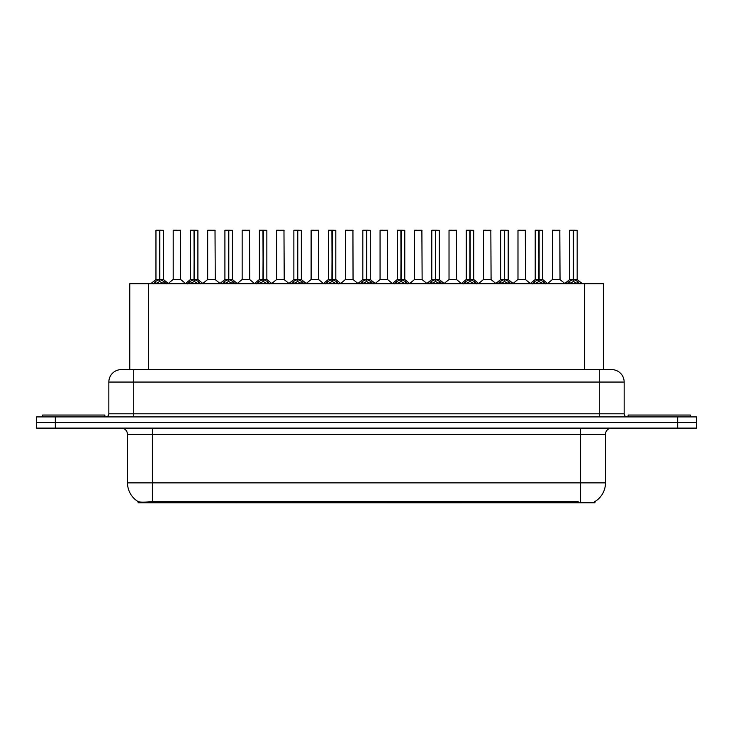 <?xml version="1.0" encoding="UTF-8"?>
<svg xmlns="http://www.w3.org/2000/svg" width="733" height="733" viewBox="0 0 733 733"><rect width="100%" height="100%" fill="white"/><g stroke="black" fill="none" stroke-linecap="round" stroke-linejoin="round"><path stroke-width="1.1" d="M125.655 369.615L129.768 369.615L129.768 283.726L603.36 283.726L603.36 369.615M594.967 501.528L594.967 502.792L138.152 502.792L138.152 501.601M127.515 482.882L152.409 482.882L152.409 434.339L127.515 434.339L127.515 482.882A21.779 21.779 0 0 0 138.28 501.674C139.893 502.297 144.603 502.297 152.409 501.674L578.099 501.564M594.72 501.674A21.779 21.779 0 0 0 605.485 482.882L605.485 434.339A6.221 6.221 0 0 1 611.707 428.118M55.323 416.912L696.35 416.912L696.35 422.51L36.65 422.51L36.65 428.118L55.323 428.118L55.323 422.51L36.65 422.51L36.65 416.912L55.323 416.912L55.323 422.51L696.35 422.51L696.35 428.118L55.323 428.118M624.159 382.058L108.841 382.058A12.443 12.443 0 0 1 121.293 369.615L611.707 369.615A12.443 12.443 0 0 1 624.159 382.058L624.159 413.797C624.324 415.675 625.359 416.711 627.265 416.912M108.841 382.058L108.841 413.797A3.115 3.115 0 0 1 105.735 416.912M153.188 283.873L155.451 281.481L159.528 279.42L159.528 281.591L159.748 230.208L163.422 230.327L163.422 279.374L159.849 279.42L163.935 281.481L166.199 283.873M155.955 230.327L159.528 230.208L155.955 230.327L155.955 279.374L159.528 279.42M159.528 230.208L156.083 230.208M163.422 230.327L159.849 230.208M159.638 230.208L159.638 279.374L163.541 279.612L160.261 279.612M159.528 230.327L159.693 279.374M158.447 230.208L160.939 230.208M159.849 279.42L159.849 281.591L159.748 279.374M159.849 279.374L159.849 230.327M163.935 283.744L159.849 281.591M159.528 281.591L155.451 283.744M180.657 279.374L180.538 230.208L173.199 230.327L173.199 279.374L180.666 279.374L176.763 279.374M176.873 230.208L173.318 230.208M177.872 279.374L173.199 279.374L168.306 283.479M104.865 416.912L104.865 415.043L42.624 415.043L42.624 416.912M187.666 283.873L189.929 281.481L194.007 279.42L194.007 281.591L194.227 230.208L197.901 230.327L197.901 279.374L194.327 279.42L198.414 281.481L200.677 283.873M190.433 230.327L194.016 230.208L190.433 230.327L190.433 279.374L194.007 279.42M194.016 230.208L190.562 230.208M197.901 230.327L194.327 230.208M194.117 230.208L194.117 279.374L198.02 279.612L194.74 279.612M194.007 230.327L194.172 279.374M192.926 230.208L195.418 230.208M194.327 279.42L194.327 281.591L194.227 279.374M194.327 279.374L194.327 230.327M198.414 283.744L194.327 281.591M194.007 281.591L189.929 283.744M222.145 283.873L224.408 281.481L228.485 279.42L228.485 281.591L228.705 230.208L232.379 230.327L232.379 279.374L228.806 279.374L228.815 281.591L228.705 279.374L232.379 279.374L229.218 279.612L232.892 281.481L235.156 283.873M224.912 230.327L228.494 230.208L224.912 230.327L224.912 279.374L228.485 279.42M228.494 230.208L225.04 230.208M232.379 230.327L228.806 230.208M228.595 230.208L228.705 279.374M228.485 230.327L228.65 279.374M227.404 230.208L229.896 230.208M228.806 279.374L228.806 230.327M232.892 283.744L228.815 281.591M228.485 281.591L224.408 283.744M256.623 283.873L258.886 281.481L262.964 279.42L262.964 281.591L263.184 230.208L266.858 230.327L266.858 279.374L263.294 279.42L267.371 281.481L269.634 283.873M259.39 230.327L262.973 230.208L259.39 230.327L259.39 279.374L262.964 279.42M262.973 230.208L259.519 230.208M266.858 230.327L263.284 230.208M263.074 230.208L263.074 279.374L266.977 279.612L263.697 279.612M262.964 230.327L263.129 279.374M261.883 230.208L264.375 230.208M263.294 279.42L263.294 281.591L263.184 279.374M263.284 279.374L263.294 230.327M267.371 283.744L263.294 281.591M262.964 281.591L258.886 283.744M291.102 283.873L293.365 281.481L297.442 279.42L297.442 281.591L297.662 230.208L301.336 230.327L301.336 279.374L297.772 279.42L301.849 281.481L304.113 283.873M293.869 230.327L297.451 230.208L293.869 230.327L293.869 279.374L297.442 279.42M297.451 230.208L293.997 230.208M301.336 230.327L297.763 230.208M297.552 230.208L297.552 279.374L301.455 279.612L298.175 279.612M297.442 230.327L297.607 279.374M296.361 230.208L298.853 230.208M297.772 279.42L297.772 281.591L297.662 279.374M297.772 279.374L297.772 230.327M301.849 283.744L297.772 281.591M297.442 281.591L293.365 283.744M212.35 279.374L207.558 279.612L215.255 279.612L215.016 230.208L207.677 230.327L207.677 279.374L215.145 279.374L211.241 279.374M211.351 230.208L207.796 230.208M246.829 279.374L242.037 279.612L249.733 279.612L249.495 230.208L242.156 230.327L242.156 279.374L249.623 279.374L245.72 279.374M245.83 230.208L242.275 230.208M281.307 279.374L276.515 279.612L284.212 279.612L283.973 230.208L276.634 230.327L276.634 279.374L284.102 279.374L280.198 279.374M279.117 230.208L276.753 230.208M690.376 416.912L690.376 415.043L628.135 415.043L628.135 416.912M325.58 283.873L327.843 281.481L331.921 279.42L331.921 281.591L332.141 230.208L335.815 230.327L335.815 279.374L332.251 279.42L336.328 281.481L338.591 283.873M328.347 230.327L331.93 230.208L328.347 230.327L328.347 279.374L331.921 279.42M331.93 230.208L328.476 230.208M335.815 230.327L332.241 230.208M332.031 230.208L332.031 279.374L335.934 279.612L332.654 279.612M331.921 230.327L332.086 279.374M330.84 230.208L333.332 230.208M332.251 279.42L332.251 281.591L332.141 279.374M332.251 279.374L332.251 230.327M336.328 283.744L332.251 281.591M331.921 281.591L327.843 283.744M360.059 283.873L362.322 281.481L366.399 279.42L366.399 281.591L366.619 230.208L370.293 230.327L370.293 279.374L366.729 279.42L370.806 281.481L373.07 283.873M362.826 230.327L366.408 230.208L362.826 230.327L362.826 279.374L366.399 279.42M366.408 230.208L362.954 230.208M370.293 230.327L366.72 230.208M366.509 230.208L366.509 279.374L370.412 279.612L367.132 279.612M366.399 230.327L366.564 279.374M365.318 230.208L367.81 230.208M366.729 279.42L366.729 281.591L366.619 279.374M366.729 279.374L366.729 230.327M370.806 283.744L366.729 281.591M366.399 281.591L362.322 283.744M394.537 283.873L396.8 281.481L400.878 279.42L400.878 281.591L401.098 230.208L404.772 230.327L404.772 279.374L401.208 279.42L405.285 281.481L407.548 283.873M397.304 230.327L400.887 230.208L397.304 230.327L397.304 279.374L400.878 279.42M400.887 230.208L397.433 230.208M404.772 230.327L401.198 230.208M400.988 230.208L400.988 279.374L404.891 279.612L401.611 279.612M400.878 230.327L401.043 279.374M399.797 230.208L402.289 230.208M401.208 279.42L401.208 281.591L401.098 279.374M401.208 279.374L401.208 230.327M405.285 283.744L401.208 281.591M400.878 281.591L396.8 283.744M315.786 279.374L310.994 279.612L318.69 279.612L318.452 230.208L311.113 230.327L311.113 279.374L318.58 279.374L314.686 279.374M313.596 230.208L311.232 230.208M353.049 279.374L352.93 230.208L345.591 230.327L345.591 279.374L353.059 279.374L349.165 279.374M348.074 230.208L345.71 230.208M350.264 279.374L345.591 279.374L340.708 283.479M384.743 279.374L379.951 279.612L387.647 279.612L387.409 230.208L380.07 230.327L380.07 279.374L387.537 279.374L383.643 279.374M382.553 230.208L380.189 230.208M429.016 283.873L431.279 281.481L435.356 279.42L435.356 281.591L435.576 230.208L439.25 230.327L439.25 279.374L435.686 279.42L439.763 281.481L442.026 283.873M431.783 230.327L435.365 230.208L431.783 230.327L431.783 279.374L435.356 279.42M435.365 230.208L431.911 230.208M439.25 230.327L435.677 230.208M435.466 230.208L435.466 279.374L439.369 279.612L436.089 279.612M435.356 230.327L435.521 279.374M434.275 230.208L436.767 230.208M435.686 279.42L435.686 281.591L435.576 279.374M435.686 279.374L435.686 230.327M439.763 283.744L435.686 281.591M435.356 281.591L431.279 283.744M463.494 283.873L465.757 281.481L469.835 279.42L469.835 281.591L470.055 230.208L473.729 230.327L473.729 279.374L470.165 279.42L474.242 281.481L476.505 283.873M466.261 230.327L469.844 230.208L466.261 230.327L466.261 279.374L469.835 279.42M469.844 230.208L466.39 230.208M473.729 230.327L470.155 230.208M469.945 230.208L469.945 279.374L473.848 279.612L470.568 279.612M469.835 230.327L470 279.374M468.754 230.208L471.246 230.208M470.165 279.42L470.165 281.591L470.055 279.374M470.165 279.374L470.165 230.327M474.242 283.744L470.165 281.591M469.835 281.591L465.757 283.744M497.973 283.873L500.236 281.481L504.313 279.42L504.313 281.591L504.533 230.208L508.207 230.327L508.207 279.374L504.643 279.42L508.72 281.481L510.983 283.873M500.74 230.327L504.322 230.208L500.74 230.327L500.74 279.374L504.313 279.42M504.322 230.208L500.868 230.208M508.207 230.327L504.634 230.208M504.423 230.208L504.423 279.374L508.326 279.612L505.046 279.612M504.313 230.327L504.478 279.374M503.232 230.208L505.724 230.208M504.643 279.42L504.643 281.591L504.533 279.374M504.643 279.374L504.643 230.327M508.72 283.744L504.643 281.591M504.313 281.591L500.236 283.744M532.451 283.873L534.714 281.481L538.792 279.42L538.792 281.591L539.012 230.208L542.686 230.327L542.686 279.374L539.121 279.42L543.199 281.481L545.462 283.873M535.218 230.327L538.801 230.208L535.218 230.327L535.218 279.374L538.792 279.42M538.801 230.208L535.347 230.208M542.686 230.327L539.112 230.208M538.902 230.208L538.902 279.374L542.805 279.612L539.525 279.612M538.792 230.327L538.957 279.374M537.71 230.208L540.203 230.208M539.121 279.42L539.121 281.591L539.012 279.374M539.121 279.374L539.121 230.327M543.199 283.744L539.121 281.591M538.792 281.591L534.714 283.744M566.93 283.873L569.193 281.481L573.27 279.42L573.27 281.591L573.49 230.208L577.164 230.327L577.164 279.374L573.6 279.42L577.677 281.481L579.94 283.873M569.697 230.327L573.279 230.208L569.697 230.327L569.697 279.374L573.27 279.42M573.279 230.208L569.825 230.208M577.164 230.327L573.591 230.208M573.38 230.208L573.38 279.374L577.283 279.612L574.003 279.612M573.27 230.327L573.435 279.374M572.189 230.208L574.681 230.208M573.6 279.42L573.6 281.591L573.49 279.374M573.6 279.374L573.6 230.327M577.677 283.744L573.6 281.591M573.27 281.591L569.193 283.744M419.221 279.374L414.429 279.612L422.126 279.612L421.887 230.208L414.548 230.327L414.548 279.374L422.016 279.374L418.122 279.374M417.031 230.208L414.667 230.208M453.7 279.374L448.908 279.612L456.604 279.612L456.366 230.208L449.027 230.327L449.027 279.374L456.494 279.374L452.6 279.374M451.51 230.208L449.146 230.208M488.178 279.374L483.386 279.612L491.083 279.612L490.844 230.208L483.505 230.327L483.505 279.374L490.973 279.374L487.079 279.374M485.997 230.208L483.624 230.208M525.442 279.374L525.323 230.208L517.984 230.327L517.984 279.374L525.451 279.374L521.557 279.374M520.476 230.208L518.103 230.208M522.656 279.374L517.984 279.374L513.1 283.479M557.135 279.374L552.343 279.612L560.039 279.612L559.801 230.208L552.462 230.327L552.462 279.374L559.93 279.374L556.035 279.374M554.954 230.208L552.581 230.208M578.163 502.792L578.163 501.564M154.956 502.792L154.956 501.564M148.433 369.615L148.433 283.726M584.687 369.615L584.687 283.726M580.591 428.118L580.591 434.339L152.409 434.339L152.409 428.118M605.485 434.339L580.591 434.339L580.591 482.882L605.485 482.882M580.591 501.674L580.591 482.882L152.409 482.882L152.409 501.674M677.677 428.118L677.677 416.912M133.736 416.912L133.736 369.615M108.841 413.797L624.159 413.797M599.264 369.615L599.264 416.912M159.116 279.612L155.955 279.374L159.528 279.374M154.791 282.049L154.791 283.726M155.451 281.481L155.451 283.726M163.935 281.481L163.935 283.726M164.586 282.049L164.586 283.726M180.666 279.374L173.08 279.612M180.666 230.327L173.199 230.327M193.594 279.612L190.433 279.374L194.007 279.374M189.27 282.049L189.27 283.726M189.929 281.481L189.929 283.726M198.414 281.481L198.414 283.726M199.064 282.049L199.064 283.726M228.073 279.612L224.912 279.374L228.485 279.374M223.748 282.049L223.748 283.726M224.408 281.481L224.408 283.726M232.892 281.481L232.892 283.726M233.543 282.049L233.543 283.726M262.551 279.612L259.39 279.374L262.964 279.374M258.227 282.049L258.227 283.726M258.886 281.481L258.886 283.726M267.371 281.481L267.371 283.726M268.021 282.049L268.021 283.726M297.03 279.612L293.869 279.374L297.442 279.374M292.705 282.049L292.705 283.726M293.365 281.481L293.365 283.726M301.849 281.481L301.849 283.726M302.5 282.049L302.5 283.726M215.145 230.327L207.677 230.327M249.623 230.327L242.156 230.327M284.102 230.327L276.634 230.327M331.508 279.612L328.347 279.374L331.921 279.374M327.184 282.049L327.184 283.726M327.843 281.481L327.843 283.726M336.328 281.481L336.328 283.726M336.978 282.049L336.978 283.726M365.987 279.612L362.826 279.374L366.399 279.374M361.662 282.049L361.662 283.726M362.322 281.481L362.322 283.726M370.806 281.481L370.806 283.726M371.457 282.049L371.457 283.726M400.465 279.612L397.304 279.374L400.878 279.374M396.15 282.049L396.15 283.726M396.8 281.481L396.8 283.726M405.285 281.481L405.285 283.726M405.935 282.049L405.935 283.726M318.58 230.327L311.113 230.327M353.059 279.374L345.472 279.612M353.059 230.327L345.591 230.327M387.537 230.327L380.07 230.327M434.944 279.612L431.783 279.374L435.356 279.374M430.628 282.049L430.628 283.726M431.279 281.481L431.279 283.726M439.763 281.481L439.763 283.726M440.414 282.049L440.414 283.726M469.422 279.612L466.261 279.374L469.835 279.374M465.107 282.049L465.107 283.726M465.757 281.481L465.757 283.726M474.242 281.481L474.242 283.726M474.892 282.049L474.892 283.726M503.901 279.612L500.749 279.374L504.313 279.374M499.585 282.049L499.585 283.726M500.236 281.481L500.236 283.726M508.72 281.481L508.72 283.726M509.371 282.049L509.371 283.726M538.379 279.612L535.227 279.374L538.792 279.374M534.064 282.049L534.064 283.726M534.714 281.481L534.714 283.726M543.199 281.481L543.199 283.726M543.849 282.049L543.849 283.726M572.858 279.612L569.706 279.374L573.27 279.374M568.542 282.049L568.542 283.726M569.193 281.481L569.193 283.726M577.677 281.481L577.677 283.726M578.328 282.049L578.328 283.726M422.016 230.327L414.548 230.327M456.494 230.327L449.027 230.327M490.973 230.327L483.505 230.327M525.451 279.374L517.865 279.612M525.451 230.327L517.984 230.327M559.93 230.327L552.462 230.327M127.515 434.339C127.148 430.555 125.068 428.484 121.293 428.118M155.845 279.612L150.769 283.726M163.541 279.612L168.617 283.726M180.776 279.612L185.55 283.479M190.323 279.612L185.247 283.726M198.02 279.612L203.096 283.726M224.802 279.612L219.726 283.726M232.498 279.612L237.574 283.726M259.28 279.612L254.204 283.726M266.977 279.612L272.053 283.726M293.759 279.612L288.683 283.726M301.455 279.612L306.531 283.726M207.558 279.612L202.784 283.479M215.255 279.612L220.028 283.479M242.037 279.612L237.263 283.479M249.733 279.612L254.507 283.479M276.515 279.612L271.741 283.479M284.212 279.612L288.985 283.479M328.237 279.612L323.161 283.726M335.934 279.612L341.01 283.726M362.716 279.612L357.64 283.726M370.412 279.612L375.488 283.726M397.194 279.612L392.118 283.726M404.891 279.612L409.967 283.726M310.994 279.612L306.229 283.479M318.69 279.612L323.464 283.479M353.169 279.612L357.942 283.479M379.951 279.612L375.186 283.479M387.647 279.612L392.421 283.479M431.673 279.612L426.597 283.726M439.369 279.612L444.445 283.726M466.151 279.612L461.075 283.726M473.848 279.612L478.924 283.726M500.63 279.612L495.554 283.726M508.326 279.612L513.402 283.726M535.108 279.612L530.032 283.726M542.805 279.612L547.881 283.726M569.587 279.612L564.511 283.726M577.283 279.612L582.359 283.726M414.429 279.612L409.665 283.479M422.126 279.612L426.899 283.479M448.908 279.612L444.143 283.479M456.604 279.612L461.378 283.479M483.386 279.612L478.622 283.479M491.083 279.612L495.856 283.479M525.561 279.612L530.335 283.479M552.343 279.612L547.578 283.479M560.039 279.612L564.813 283.479"/></g></svg>
